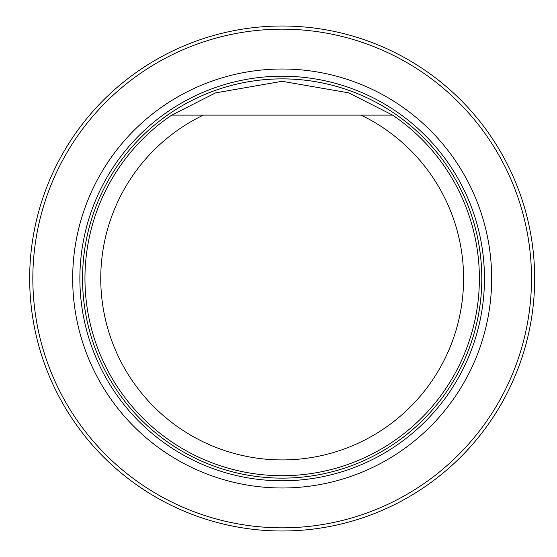 <?xml version="1.0" encoding="UTF-8"?>
<svg xmlns="http://www.w3.org/2000/svg" width="557" height="557" viewBox="0 0 557 557"><rect width="100%" height="100%" fill="white"/><g stroke="black" fill="none" stroke-linecap="round" stroke-linejoin="round"><path stroke-width="0.84" d="M32.835 278.5A249.334 249.334 0 0 0 406.833 494.428A249.334 249.334 0 0 0 406.833 62.572A249.334 249.334 0 0 0 32.835 278.5M72.682 278.5A209.488 209.488 0 0 0 386.913 459.922A209.488 209.488 0 0 0 386.913 97.078A209.488 209.488 0 0 0 72.682 278.5M29.674 278.5A252.488 252.488 0 0 1 408.413 59.836A252.488 252.488 0 0 1 408.413 497.164A252.488 252.488 0 0 1 29.674 278.5M389.67 115.118L361.047 115.118A181.429 181.429 0 0 1 423.974 391.662A181.429 181.429 0 0 1 140.364 391.662A181.429 181.429 0 0 1 203.291 115.118L392.608 115.118A197.206 197.206 0 0 1 430.206 408.796A197.206 197.206 0 0 1 134.133 408.796A197.206 197.206 0 0 1 171.73 115.118L203.291 115.118L171.73 115.118L215.601 92.866L282.127 81.294L348.696 92.852L392.608 115.118M282.169 480.795A202.295 202.295 0 0 0 484.465 278.5A202.295 202.295 0 0 0 282.169 76.205A202.295 202.295 0 0 0 79.874 278.5A202.295 202.295 0 0 0 282.169 480.795M282.169 478.129A199.629 199.629 0 0 0 455.048 178.686A199.629 199.629 0 0 0 109.29 178.686A199.629 199.629 0 0 0 282.169 478.129A199.629 199.629 0 0 0 455.055 178.686A199.629 199.629 0 0 0 109.283 178.686A199.629 199.629 0 0 0 282.169 478.129"/></g></svg>
